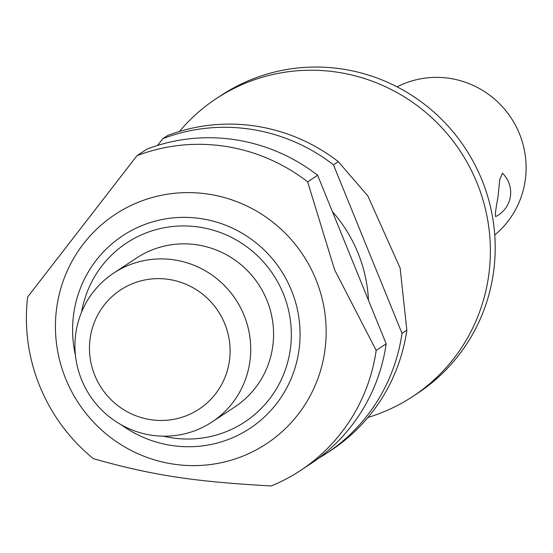 <?xml version="1.0" encoding="UTF-8"?>
<svg xmlns="http://www.w3.org/2000/svg" width="553" height="553" viewBox="0 0 553 553"><rect width="100%" height="100%" fill="white"/><g stroke="black" fill="none" stroke-linecap="round" stroke-linejoin="round"><path stroke-width="0.83" d="M179.455 131.455A178.419 174.644 56.6 0 1 216.389 98.545A178.419 174.644 56.6 0 1 407.202 98.683A178.419 174.644 56.6 0 1 488.859 274.219A178.419 174.644 56.6 0 1 412.78 396.473A178.419 174.644 56.6 0 1 367.98 417.439M494.748 234.99A89.206 87.326 -123.4 0 0 525.35 179.366A89.206 87.326 -123.4 0 0 488.41 94.252A89.206 87.326 -123.4 0 0 397.102 86.862M495.758 216.513L495.64 216.582A26.765 26.765 0 0 0 502.483 173.255L499.788 179.379L497.935 197.442C495.543 210.043 494.817 216.403 495.758 216.513M216.389 98.545L221.207 95.365A178.419 174.644 56.6 0 1 412.026 95.503A178.419 174.644 56.6 0 1 493.684 271.039A178.419 174.644 56.6 0 1 417.605 393.294L412.78 396.473M324.991 349.683A137.379 134.476 56.6 0 1 173.034 464.064A137.379 134.476 56.6 0 1 56.606 308.539A137.379 134.476 56.6 0 1 208.564 194.158A137.379 134.476 56.6 0 1 324.991 349.683M136.978 155.704A178.419 174.644 56.6 0 1 307.641 181.868L317.629 175.28A178.419 174.644 56.6 0 0 146.967 149.123L136.978 155.704L27.65 296.982A178.419 174.644 56.6 0 0 93.416 458.693C152.51 475.345 193.488 481.628 271.281 485.956A178.419 174.644 56.6 0 0 300.39 470.562L310.378 463.974A178.419 174.644 56.6 0 0 386.174 343.814L376.178 350.402A178.419 174.644 56.6 0 1 300.39 470.562M376.178 350.402L334.606 269.795L307.641 181.868M249.97 360.902A89.206 87.326 56.6 0 1 211.93 422.029A89.206 87.326 56.6 0 1 116.524 421.96A89.206 87.326 56.6 0 1 75.692 334.192A89.206 87.326 56.6 0 1 113.731 273.064A89.206 87.326 56.6 0 1 209.138 273.134A89.206 87.326 56.6 0 1 249.97 360.902M113.731 273.064L136.577 258.002A89.206 87.326 56.6 0 1 231.99 258.071A89.206 87.326 56.6 0 1 272.816 345.839A89.206 87.326 56.6 0 1 234.776 406.967L211.93 422.029M229.495 360.238A71.365 69.858 56.6 0 1 150.554 419.658A71.365 69.858 56.6 0 1 90.077 338.871A71.365 69.858 56.6 0 1 169.018 279.452A71.365 69.858 56.6 0 1 229.495 360.238M338.298 161.656L367.876 195.997L400.151 268.143L406.835 330.196L402.01 333.376L333.473 164.835L338.298 161.656A178.419 174.644 -123.4 0 0 167.635 135.499L162.81 138.679L157.564 145.453M402.01 333.376A178.419 174.644 56.6 0 1 326.222 453.536L331.047 450.356A178.419 174.644 -123.4 0 0 406.835 330.196M162.81 138.679A178.419 174.644 56.6 0 1 333.473 164.835M317.629 175.28L386.174 343.814M326.222 453.536A178.419 174.644 56.6 0 1 318.155 458.534M332.408 211.612A142.736 139.715 56.6 0 1 368.485 300.334M75.45 355.392A115.432 112.992 56.6 0 1 73.577 314.775A115.432 112.992 56.6 0 1 201.257 218.663A115.432 112.992 56.6 0 1 299.083 349.337A115.432 112.992 56.6 0 1 171.402 445.442A115.432 112.992 56.6 0 1 121.183 424.766M163.398 436.179A107.234 104.966 -123.4 0 0 171.81 437.817A107.234 104.966 -123.4 0 0 290.422 348.542A107.234 104.966 -123.4 0 0 199.55 227.152A107.234 104.966 -123.4 0 0 81.595 312.092M400.324 269.187L400.151 268.136M367.876 195.99L366.943 194.808"/></g></svg>
